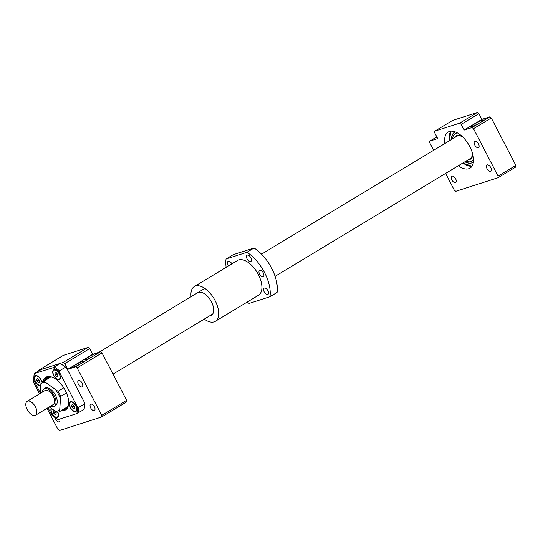 <?xml version="1.0" encoding="UTF-8"?>
<svg xmlns="http://www.w3.org/2000/svg" width="543" height="543" viewBox="0 0 543 543"><rect width="100%" height="100%" fill="white"/><g stroke="black" fill="none" stroke-linecap="round" stroke-linejoin="round"><path stroke-width="0.81" d="M472.396 152.977A12.991 6.808 58.9 0 1 470.231 158.556L275.084 276.339M261.536 254.172L456.806 136.313A12.991 6.808 58.9 0 1 462.751 136.999M27.218 409.605A8.118 4.256 -121.1 0 0 35.539 415.225A8.118 4.256 -121.1 0 0 34.99 406.083A8.118 4.256 -121.1 0 0 27.15 401.325A8.118 4.256 -121.1 0 0 27.218 409.605M27.15 401.325L44.913 390.607A8.118 4.256 58.9 0 1 52.746 395.358A8.118 4.256 58.9 0 1 53.302 404.508L35.539 415.225M42.211 392.236A10.1 5.294 58.9 0 1 43.888 388.91A10.1 5.294 58.9 0 1 53.635 394.822A10.1 5.294 58.9 0 1 54.327 406.205A10.1 5.294 58.9 0 1 50.608 406.137M474.772 145.069A3.652 1.914 58.9 0 1 474.745 141.343A3.652 1.914 58.9 0 1 478.268 143.481A3.652 1.914 58.9 0 1 478.519 147.601A3.652 1.914 58.9 0 1 474.772 145.069M451.925 180.004A3.652 1.914 58.9 0 1 451.898 176.278A3.652 1.914 58.9 0 1 455.421 178.423A3.652 1.914 58.9 0 1 455.672 182.536A3.652 1.914 58.9 0 1 451.925 180.004M487.037 168.724A3.652 1.914 58.9 0 1 487.003 164.997A3.652 1.914 58.9 0 1 490.533 167.142A3.652 1.914 58.9 0 1 490.784 171.255A3.652 1.914 58.9 0 1 487.037 168.724M436.81 136.897L429.805 141.119L429.723 142.755L433.633 150.296M445.62 173.407L454.308 190.179L455.815 191.299L498.012 177.744L498.087 176.108L473.51 128.684L472.003 127.564L464.122 130.096L461.15 124.361L459.575 123.193L434.794 131.155L434.712 132.852L437.685 138.587L429.805 141.119M498.087 176.108L515.85 165.391L515.769 167.02L498.012 177.744M515.85 165.391L491.266 117.967L473.51 128.684M491.266 117.967L489.759 116.847L481.899 121.591A7.107 0.747 -27.4 0 0 483.643 120.071A7.107 0.747 -27.4 0 0 476.992 122.684A7.107 0.747 -27.4 0 0 471.032 126.614A7.107 0.747 -27.4 0 0 472.159 126.471A7.107 0.747 -27.4 0 0 479.863 122.82L481.899 121.591M479.863 122.82L472.003 127.564M489.759 116.847L481.879 119.379L464.122 130.096M481.879 119.379L478.906 113.643L461.15 124.361M478.906 113.643L477.338 112.476L459.575 123.193M477.338 112.476L452.557 120.437L434.794 131.155M437.224 137.691A7.107 0.747 152.6 0 1 437.047 137.752A7.107 0.747 152.6 0 1 435.92 137.895A7.107 0.747 152.6 0 1 436.837 136.945M458.326 165.737A21.109 11.064 -121.1 0 0 469.987 168.187A21.109 11.064 -121.1 0 0 468.548 144.397A21.109 11.064 -121.1 0 0 448.172 132.044A21.109 11.064 -121.1 0 0 444.9 143.495M464.889 161.78A17.62 9.231 -121.1 0 0 472.62 162.52A17.62 9.231 -121.1 0 0 473.415 161.923M455.312 131.929A17.62 9.231 -121.1 0 0 454.416 132.349A17.62 9.231 -121.1 0 0 451.464 139.537M454.939 137.44A13.643 7.147 58.9 0 1 456.466 135.757A13.643 7.147 58.9 0 1 461.53 135.865A13.643 7.147 58.9 0 0 456.48 135.75A13.643 7.147 58.9 0 0 456.473 135.75L456.48 135.75M472.824 154.579A13.643 7.147 58.9 0 1 470.564 159.113A13.643 7.147 58.9 0 1 468.365 159.683M451.654 139.422A17.62 9.231 58.9 0 1 454.511 132.295M472.715 162.459A17.62 9.231 58.9 0 1 465.079 161.665M472.838 154.612A13.643 7.147 58.9 0 1 470.577 159.106A13.643 7.147 58.9 0 1 470.571 159.106L470.577 159.106M452.57 138.865A16.073 8.423 58.9 0 1 455.224 133.666A16.073 8.423 58.9 0 1 457.552 132.994M473.51 159.438A16.073 8.423 58.9 0 1 471.833 161.19A16.073 8.423 58.9 0 1 465.996 161.108M455.312 133.612A16.073 8.423 58.9 0 1 455.401 133.558A16.073 8.423 58.9 0 1 457.403 132.913M473.516 159.608A16.073 8.423 58.9 0 1 472.016 161.081A16.073 8.423 58.9 0 1 471.921 161.135M78.416 384.295A3.652 1.914 58.9 0 1 78.389 380.568A3.652 1.914 58.9 0 1 81.912 382.713A3.652 1.914 58.9 0 1 82.163 386.826A3.652 1.914 58.9 0 1 78.416 384.295M59.716 419.067A3.652 1.914 58.9 0 1 59.316 421.762A3.652 1.914 58.9 0 1 55.569 419.23A3.652 1.914 58.9 0 1 54.986 417.553M90.681 407.949A3.652 1.914 58.9 0 1 90.647 404.23A3.652 1.914 58.9 0 1 94.177 406.368A3.652 1.914 58.9 0 1 94.428 410.481A3.652 1.914 58.9 0 1 90.681 407.949M38.438 370.38L63.226 362.419L88.088 347.411L63.307 355.373L38.438 370.38L38.41 371.066M53.078 367.686L34.27 373.564L41.465 369.41L60.185 363.396L53.078 367.686A31.827 16.677 58.9 0 1 59.506 372.315L77.337 406.714A31.827 16.677 58.9 0 1 76.862 413.562L58.155 419.569A31.827 16.677 58.9 0 1 51.728 414.94L47.988 407.718M40.413 393.105L33.897 380.541A31.827 16.677 58.9 0 1 33.87 377.446A31.827 16.677 58.9 0 1 34.379 373.693M40.779 385.537A5.6 2.932 58.9 0 1 35.492 381.899A5.6 2.932 58.9 0 1 35.247 375.824A5.6 2.932 58.9 0 1 40.99 379.7A5.6 2.932 58.9 0 1 41.743 381.614M57.843 412.252A5.6 2.932 58.9 0 1 57.592 417.343A5.6 2.932 58.9 0 1 52.637 414.757A5.6 2.932 58.9 0 1 51.191 408.411M75.945 405.723A5.6 2.932 58.9 0 1 75.986 411.431A5.6 2.932 58.9 0 1 70.583 408.153A5.6 2.932 58.9 0 1 70.196 401.84A5.6 2.932 58.9 0 1 75.945 405.723M59.391 373.788A5.6 2.932 58.9 0 1 59.438 379.503A5.6 2.932 58.9 0 1 54.028 376.224A5.6 2.932 58.9 0 1 53.648 369.905A5.6 2.932 58.9 0 1 59.391 373.788M43.141 380.772A19.08 9.998 58.9 0 1 53.112 377.575A19.08 9.998 58.9 0 1 68.656 403.327A19.08 9.998 58.9 0 1 61.183 410.657M68.058 405.852L68.52 400.218M43.488 380.718C45.863 379.808 46.847 379.211 46.447 378.933L43.175 380.786M63.789 387.831L58.026 391.313L45.721 382.55A16.032 8.403 58.9 0 0 40.847 384.118L41.241 381.933A17.457 9.15 58.9 0 1 41.567 381.722A17.457 9.15 58.9 0 1 44.166 380.996L50.852 376.957M41.567 381.722L49.556 376.896A17.457 9.15 58.9 0 1 49.61 376.869M47.017 408.302L57.952 429.404L59.458 430.524L101.656 416.97L126.519 401.963L126.6 400.327L102.016 352.902L100.509 351.783L92.629 354.314L89.656 348.579L88.088 347.411M40.847 384.118L40.399 393.329M49.243 406.958L57.001 412.334A17.457 9.15 58.9 0 0 59.608 411.608L67.597 406.782A17.457 9.15 58.9 0 0 67.644 406.755M67.658 406.727L59.927 411.397L59.73 409.571A16.032 8.403 58.9 0 1 54.857 411.139M59.73 409.571L60.66 396.39L66.45 392.894M55.881 390.112A16.032 8.403 58.9 0 1 60.266 398.569M44.635 388.462A10.147 5.315 58.9 0 1 48.958 388.306A10.147 5.315 58.9 0 1 57.225 402.003A10.147 5.315 58.9 0 1 55.074 405.757M58.026 391.313A17.457 9.15 58.9 0 1 60.66 396.39M48.585 376.957A18.265 9.57 -121.1 0 0 48.028 377.819M66.07 407.705A18.265 9.57 -121.1 0 0 67.088 407.617M45.721 382.55L44.166 380.996M68.669 402.933A18.265 9.57 58.9 0 1 65.649 408.906A18.265 9.57 58.9 0 1 62.812 409.673M44.777 379.781A18.265 9.57 58.9 0 1 46.773 377.629A18.265 9.57 58.9 0 1 53.465 377.745M72.843 367.482A7.107 0.747 -27.4 0 0 80.547 363.83L82.584 362.602A7.107 0.747 -27.4 0 0 84.328 361.088A7.107 0.747 -27.4 0 0 77.676 363.695A7.107 0.747 -27.4 0 0 71.717 367.625A7.107 0.747 -27.4 0 0 72.843 367.482M85.869 359.622A7.107 0.747 -27.4 0 0 93.572 355.97L95.609 354.742A7.107 0.747 -27.4 0 0 97.353 353.228A7.107 0.747 -27.4 0 0 90.701 355.835A7.107 0.747 -27.4 0 0 84.742 359.765A7.107 0.747 -27.4 0 0 85.869 359.622M101.656 416.97L101.738 415.341L77.154 367.91L75.647 366.79L67.766 369.321L64.793 363.586L63.226 362.419M126.6 400.327L101.738 415.341M102.016 352.902L77.154 367.91M100.509 351.783L95.609 354.742M93.572 355.97L82.584 362.602M80.547 363.83L75.647 366.79M92.629 354.314L67.766 369.321M33.876 380.093L33.449 380.351L33.367 381.98L39.524 393.858M33.883 380.209L33.449 380.351M89.656 348.579L64.793 363.586M60.185 363.396A31.833 16.684 -121.1 0 1 60.205 363.41L60.205 363.41A31.827 16.677 58.9 0 1 66.592 368.011L65.425 367.238L59.506 370.808L59.506 372.315M77.337 406.714L78.525 407.501L84.443 403.931L84.443 402.444A31.827 16.677 58.9 0 1 84.47 405.519L84.436 406.286A32.634 17.104 58.9 0 1 84.07 409.408L76.862 413.562M84.443 402.444L84.443 402.458A31.833 16.684 -121.1 0 0 84.443 402.438L66.599 368.018A31.833 16.684 -121.1 0 0 66.579 368.005L66.592 368.011M59.187 373.855A5.199 2.722 58.9 0 1 59.228 379.157A5.199 2.722 58.9 0 1 54.212 376.109A5.199 2.722 58.9 0 1 53.859 370.258A5.199 2.722 58.9 0 1 59.187 373.855M58.067 376.306L57.734 374.324L56.207 372.722L55.019 373.102L55.352 375.091L56.872 376.686L58.067 376.306M40.8 385.082A5.199 2.722 58.9 0 1 35.797 382A5.199 2.722 58.9 0 1 35.458 376.17A5.199 2.722 58.9 0 1 40.786 379.767A5.199 2.722 58.9 0 1 41.533 381.743M39.666 382.218L39.334 380.236L37.806 378.634L36.619 379.014L36.951 381.003L38.472 382.598L39.666 382.218M57.619 412.286A5.199 2.722 58.9 0 1 57.382 416.997A5.199 2.722 58.9 0 1 52.739 414.54A5.199 2.722 58.9 0 1 51.49 408.628M54.171 410.63L53.166 410.949L53.499 412.931L55.026 414.533L56.221 414.153L55.888 412.164L54.965 411.2M75.735 405.791A5.199 2.722 58.9 0 1 75.776 411.085A5.199 2.722 58.9 0 1 70.76 408.044A5.199 2.722 58.9 0 1 70.407 402.187A5.199 2.722 58.9 0 1 75.735 405.791M74.622 408.241L74.289 406.252L72.762 404.657L71.567 405.037L71.9 407.019L73.427 408.621L74.622 408.241M58.013 376L56.872 376.686M56.581 373.116L56.771 374.229L57.918 375.437M56.771 374.229L55.352 375.091M74.567 407.936L73.427 408.621M73.135 405.044L73.325 406.164L74.472 407.372M73.325 406.164L71.9 407.019M56.167 413.847L55.026 414.533M54.755 411.058L54.924 412.076L56.072 413.284M54.924 412.076L53.499 412.931M39.619 381.912L38.472 382.598M38.18 379.028L38.37 380.141L39.524 381.349M38.37 380.141L36.951 381.003M84.443 403.931A32.634 17.104 58.9 0 1 84.436 406.286M78.525 407.501A32.634 17.104 58.9 0 1 78.151 412.979M60.287 363.532A32.634 17.104 58.9 0 1 65.425 367.238M54.368 367.102A32.634 17.104 58.9 0 1 59.506 370.808M33.87 377.446L33.904 376.679A32.634 17.104 58.9 0 1 34.27 373.564M226.051 258.997L233.157 254.708L254.043 248.002A32.478 17.016 -121.1 0 1 277.079 292.446L269.973 296.729A32.478 17.016 -121.1 0 0 246.936 252.291L226.051 258.997A32.478 17.016 -121.1 0 0 226.153 267.353M247.126 302.105A32.478 17.016 -121.1 0 0 249.094 303.442L269.973 296.729M210.005 315.619A13.032 6.828 -121.1 0 0 211.532 315.103A13.032 6.828 -121.1 0 0 211.424 301.82A13.032 6.828 -121.1 0 0 198.066 292.792M246.936 252.291L254.043 248.002M250.825 257.742A3.652 1.914 -121.1 0 0 247.079 255.217A3.652 1.914 -121.1 0 0 247.33 259.33A3.652 1.914 -121.1 0 0 250.852 261.468A3.652 1.914 -121.1 0 0 250.825 257.742M263.294 272.953A3.652 1.914 -121.1 0 0 259.547 270.428A3.652 1.914 -121.1 0 0 259.798 274.541A3.652 1.914 -121.1 0 0 263.328 276.679A3.652 1.914 -121.1 0 0 263.294 272.953M267.903 290.695A3.652 1.914 -121.1 0 0 264.156 288.163A3.652 1.914 -121.1 0 0 264.407 292.277A3.652 1.914 -121.1 0 0 267.93 294.415A3.652 1.914 -121.1 0 0 267.903 290.695M231.868 263.905A3.652 1.914 -121.1 0 0 231.841 263.844A3.652 1.914 -121.1 0 0 228.094 261.312A3.652 1.914 -121.1 0 0 228.623 265.86M204.236 319.094A20.295 10.636 -121.1 0 0 215.286 321.327L258.502 295.243A20.295 10.636 -121.1 0 0 258.339 274.548A20.295 10.636 -121.1 0 0 237.529 260.491L194.306 286.575A20.295 10.636 -121.1 0 0 191.048 296.716M215.286 321.327A20.295 10.636 -121.1 0 0 215.123 300.632A20.295 10.636 -121.1 0 0 194.306 286.575M449.482 140.732A20.865 10.935 58.9 0 1 450.995 131.175M472.064 166.09A20.865 10.935 58.9 0 1 462.907 162.975M449.265 136.714A21.109 11.064 58.9 0 1 450.805 131.196L449.434 140.759M462.853 163.002L471.955 166.267A21.109 11.064 58.9 0 1 466.362 165.038M45.795 379.74L43.603 380.677M113.025 374.147L212.693 313.997M99.009 352.264L204.799 288.414M45.51 387.933L43.888 388.91M55.949 405.227L54.327 406.205M59.228 379.157L60.164 378.586M53.859 370.258L54.795 369.688M35.458 376.17L36.395 375.6M57.382 416.997L58.318 416.433M75.776 411.085L76.719 410.522M70.407 402.187L71.35 401.623M47.024 379.394L46.284 379.224C44.078 380.148 43.128 380.826 43.426 381.261"/></g></svg>

